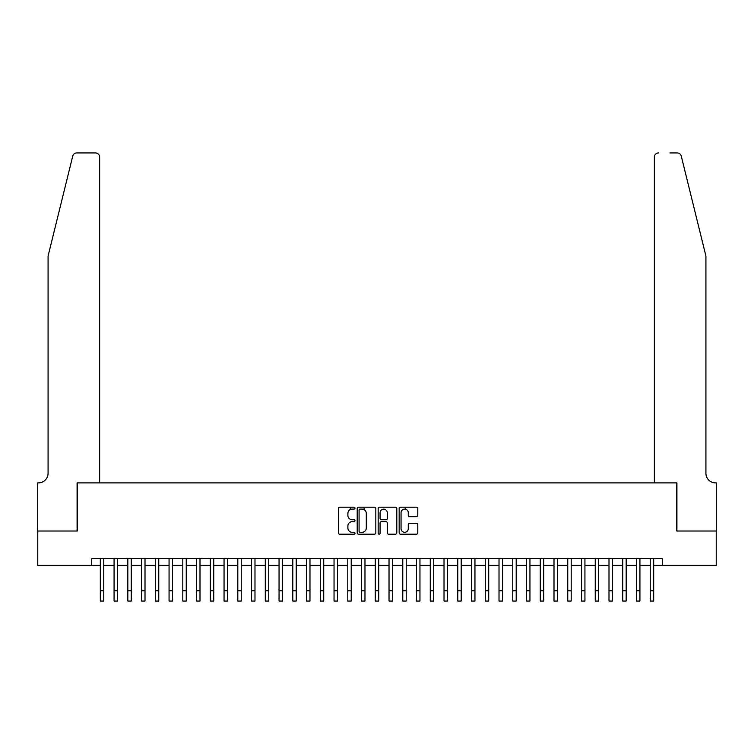 <?xml version="1.0" encoding="UTF-8"?>
<svg xmlns="http://www.w3.org/2000/svg" width="754" height="754" viewBox="0 0 754 754"><rect width="100%" height="100%" fill="white"/><g stroke="black" fill="none" stroke-linecap="round" stroke-linejoin="round"><path stroke-width="1.13" d="M355.002 508.149A0.943 0.943 0 0 0 354.06 507.206L339.724 507.206A1.348 1.348 0 0 0 338.376 508.554L338.376 532.842A1.348 1.348 0 0 0 339.724 534.2L354.06 534.2A0.943 0.943 0 0 0 355.002 533.248A0.943 0.943 0 0 0 354.06 532.305L352.203 532.305A4.317 4.317 0 0 1 347.886 527.989L347.886 525.962A4.317 4.317 0 0 1 352.203 521.645L354.06 521.645A0.943 0.943 0 0 0 355.002 520.703A0.943 0.943 0 0 0 354.06 519.76L352.203 519.76A4.317 4.317 0 0 1 347.886 515.434L347.886 513.417A4.317 4.317 0 0 1 352.203 509.091L354.06 509.091A0.943 0.943 0 0 0 355.002 508.149M416.434 516.716A1.348 1.348 0 0 0 417.791 515.368L417.791 508.554A1.348 1.348 0 0 0 416.434 507.206L400.515 507.206A1.348 1.348 0 0 0 399.168 508.554L399.168 532.842A1.348 1.348 0 0 0 400.515 534.2L416.434 534.2A1.348 1.348 0 0 0 417.791 532.842L417.791 524.614A1.348 1.348 0 0 0 416.434 523.267L409.62 523.267A1.348 1.348 0 0 0 408.272 524.614L408.272 528.695A3.61 3.61 0 0 1 404.662 532.305A3.61 3.61 0 0 1 401.053 528.695L401.053 512.701A3.61 3.61 0 0 1 404.662 509.091A3.61 3.61 0 0 1 408.272 512.701L408.272 515.368A1.348 1.348 0 0 0 409.62 516.716L416.434 516.716M91.734 565.377L37.766 565.377L37.766 531.014L77.294 531.014L77.294 482.89L676.706 482.89L676.706 531.014L716.234 531.014L716.234 565.377L662.266 565.377L662.266 558.507L91.734 558.507L91.734 565.377L100.32 565.377M375.822 508.554A1.348 1.348 0 0 0 374.474 507.206L358.546 507.206A1.348 1.348 0 0 0 357.198 508.554L357.198 532.842A1.348 1.348 0 0 0 358.546 534.2L374.474 534.2A1.348 1.348 0 0 0 375.822 532.842L375.822 508.554M379.526 507.206L395.454 507.206A1.348 1.348 0 0 1 396.802 508.554L396.802 532.842A1.348 1.348 0 0 1 395.454 534.2L388.64 534.2A1.348 1.348 0 0 1 387.292 532.842L387.292 522.993A1.348 1.348 0 0 0 385.944 521.645L381.42 521.645A1.348 1.348 0 0 0 380.073 522.993L380.073 533.248A0.943 0.943 0 0 1 379.13 534.2A0.943 0.943 0 0 1 378.178 533.248L378.178 508.554A1.348 1.348 0 0 1 379.526 507.206M103.76 565.377L114.071 565.377M117.511 565.377L127.822 565.377M131.253 565.377L141.563 565.377M145.004 565.377L155.315 565.377M158.755 565.377L169.066 565.377M172.496 565.377L182.807 565.377M186.247 565.377L196.558 565.377M199.998 565.377L210.309 565.377M213.74 565.377L224.051 565.377M227.491 565.377L237.802 565.377M241.242 565.377L251.553 565.377M254.984 565.377L265.295 565.377M268.735 565.377L279.046 565.377M282.486 565.377L292.797 565.377M296.228 565.377L306.539 565.377M309.979 565.377L320.29 565.377M323.73 565.377L334.041 565.377M337.472 565.377L347.783 565.377M351.223 565.377L361.534 565.377M364.974 565.377L375.285 565.377M378.715 565.377L389.026 565.377M392.466 565.377L402.777 565.377M406.218 565.377L416.528 565.377M419.959 565.377L430.27 565.377M433.71 565.377L444.021 565.377M447.461 565.377L457.772 565.377M461.203 565.377L471.514 565.377M474.954 565.377L485.265 565.377M488.705 565.377L499.016 565.377M502.447 565.377L512.758 565.377M516.198 565.377L526.509 565.377M529.949 565.377L540.26 565.377M543.691 565.377L554.001 565.377M557.442 565.377L567.753 565.377M571.193 565.377L581.504 565.377M584.934 565.377L595.245 565.377M598.685 565.377L608.996 565.377M612.436 565.377L622.747 565.377M626.178 565.377L636.489 565.377M639.929 565.377L650.24 565.377M653.68 565.377L662.266 565.377M360.035 509.091A0.943 0.943 0 0 0 359.083 510.043L359.083 531.363A0.943 0.943 0 0 0 360.035 532.305L361.986 532.305A4.317 4.317 0 0 0 366.303 527.989L366.303 513.417A4.317 4.317 0 0 0 361.986 509.091L360.035 509.091M387.292 512.777A3.61 3.61 0 0 0 383.682 509.167A3.61 3.61 0 0 0 380.073 512.777L380.073 518.403A1.348 1.348 0 0 0 381.42 519.76L385.944 519.76A1.348 1.348 0 0 0 387.292 518.403L387.292 512.777M100.32 590.75L103.76 590.75L103.76 601.061L100.32 601.061L100.32 558.507M103.76 590.75L103.76 558.507M72.742 156.078C73.788 153.816 73.788 153.816 72.742 156.078C73.788 153.816 73.788 153.816 72.742 156.078L48.077 256.049L48.077 473.267A9.623 9.623 0 0 1 38.454 482.89L37.7 482.89L37.7 531.014L77.087 531.014L77.087 482.89L99.632 482.89L99.632 157.068A4.128 4.128 0 0 0 95.513 152.939L76.748 152.939A4.128 4.128 0 0 0 72.742 156.078M84.099 152.939L95.513 152.939C98.001 153.203 99.368 154.579 99.632 157.068L99.632 482.89M48.077 473.267A9.623 9.623 0 0 1 38.454 482.89M698.355 225.399L681.258 156.078C680.212 153.816 680.212 153.816 681.258 156.078C680.212 153.816 680.212 153.816 681.258 156.078L705.923 256.049L705.923 473.267A9.623 9.623 0 0 0 715.546 482.89L716.3 482.89L716.3 531.014L676.913 531.014L676.913 482.89L654.368 482.89L654.368 157.068L654.368 482.89M669.901 152.939L677.252 152.939A4.128 4.128 0 0 1 681.258 156.078M658.487 152.939A4.128 4.128 0 0 0 654.368 157.068C654.632 154.579 655.999 153.203 658.487 152.939M705.923 473.267A9.623 9.623 0 0 0 715.546 482.89M114.071 601.061L117.511 601.061L114.071 601.061L114.071 558.507M117.511 601.061L117.511 558.507M127.822 601.061L131.253 601.061L127.822 601.061L127.822 558.507M131.253 601.061L131.253 558.507M141.563 601.061L145.004 601.061L141.563 601.061L141.563 558.507M145.004 601.061L145.004 558.507M155.315 601.061L158.755 601.061L155.315 601.061L155.315 558.507M158.755 601.061L158.755 558.507M169.066 601.061L172.496 601.061L169.066 601.061L169.066 558.507M172.496 601.061L172.496 558.507M182.807 601.061L186.247 601.061L182.807 601.061L182.807 558.507M186.247 601.061L186.247 558.507M196.558 601.061L199.998 601.061L196.558 601.061L196.558 558.507M199.998 601.061L199.998 558.507M210.309 601.061L213.74 601.061L210.309 601.061L210.309 558.507M213.74 601.061L213.74 558.507M224.051 601.061L227.491 601.061L224.051 601.061L224.051 558.507M227.491 601.061L227.491 558.507M237.802 601.061L241.242 601.061L237.802 601.061L237.802 558.507M241.242 601.061L241.242 558.507M251.553 601.061L254.984 601.061L251.553 601.061L251.553 558.507M254.984 601.061L254.984 558.507M265.295 601.061L268.735 601.061L265.295 601.061L265.295 558.507M268.735 601.061L268.735 558.507M279.046 601.061L282.486 601.061L279.046 601.061L279.046 558.507M282.486 601.061L282.486 558.507M292.797 601.061L296.228 601.061L292.797 601.061L292.797 558.507M296.228 601.061L296.228 558.507M306.539 601.061L309.979 601.061L306.539 601.061L306.539 558.507M309.979 601.061L309.979 558.507M320.29 601.061L323.73 601.061L320.29 601.061L320.29 558.507M323.73 601.061L323.73 558.507M334.041 601.061L337.472 601.061L334.041 601.061L334.041 558.507M337.472 601.061L337.472 558.507M347.783 601.061L351.223 601.061L347.783 601.061L347.783 558.507M351.223 601.061L351.223 558.507M350.327 509.525L350.327 507.206M361.534 601.061L364.974 601.061L361.534 601.061L361.534 558.507M364.974 601.061L364.974 558.507M364.078 509.638L364.078 507.206M375.285 601.061L378.715 601.061L375.285 601.061L375.285 558.507M378.715 601.061L378.715 558.507M389.026 601.061L392.466 601.061L389.026 601.061L389.026 558.507M392.466 601.061L392.466 558.507M402.777 601.061L406.218 601.061L402.777 601.061L402.777 558.507M406.218 601.061L406.218 558.507M405.322 509.157L405.322 507.206M416.528 601.061L419.959 601.061L416.528 601.061L416.528 558.507M419.959 601.061L419.959 558.507M430.27 601.061L433.71 601.061L430.27 601.061L430.27 558.507M433.71 601.061L433.71 558.507M444.021 601.061L447.461 601.061L444.021 601.061L444.021 558.507M447.461 601.061L447.461 558.507M457.772 601.061L461.203 601.061L457.772 601.061L457.772 558.507M461.203 601.061L461.203 558.507M471.514 601.061L474.954 601.061L471.514 601.061L471.514 558.507M474.954 601.061L474.954 558.507M485.265 601.061L488.705 601.061L485.265 601.061L485.265 558.507M488.705 601.061L488.705 558.507M499.016 601.061L502.447 601.061L499.016 601.061L499.016 558.507M502.447 601.061L502.447 558.507M512.758 601.061L516.198 601.061L512.758 601.061L512.758 558.507M516.198 601.061L516.198 558.507M526.509 601.061L529.949 601.061L526.509 601.061L526.509 558.507M529.949 601.061L529.949 558.507M540.26 601.061L543.691 601.061L540.26 601.061L540.26 558.507M543.691 601.061L543.691 558.507M554.001 601.061L557.442 601.061L554.001 601.061L554.001 558.507M557.442 601.061L557.442 558.507M567.753 601.061L571.193 601.061L567.753 601.061L567.753 558.507M571.193 601.061L571.193 558.507M581.504 601.061L584.934 601.061L581.504 601.061L581.504 558.507M584.934 601.061L584.934 558.507M595.245 601.061L598.685 601.061L595.245 601.061L595.245 558.507M598.685 601.061L598.685 558.507M608.996 601.061L612.436 601.061L608.996 601.061L608.996 558.507M612.436 601.061L612.436 558.507M622.747 601.061L626.178 601.061L622.747 601.061L622.747 558.507M626.178 601.061L626.178 558.507M636.489 601.061L639.929 601.061L636.489 601.061L636.489 558.507M639.929 601.061L639.929 558.507M650.24 601.061L653.68 601.061L650.24 601.061L650.24 558.507M653.68 601.061L653.68 558.507M114.071 590.75L117.511 590.75M127.822 590.75L131.253 590.75M141.563 590.75L145.004 590.75M155.315 590.75L158.755 590.75M169.066 590.75L172.496 590.75M182.807 590.75L186.247 590.75M196.558 590.75L199.998 590.75M210.309 590.75L213.74 590.75M224.051 590.75L227.491 590.75M237.802 590.75L241.242 590.75M251.553 590.75L254.984 590.75M265.295 590.75L268.735 590.75M279.046 590.75L282.486 590.75M292.797 590.75L296.228 590.75M306.539 590.75L309.979 590.75M320.29 590.75L323.73 590.75M334.041 590.75L337.472 590.75M347.783 590.75L351.223 590.75M361.534 590.75L364.974 590.75M375.285 590.75L378.715 590.75M389.026 590.75L392.466 590.75M402.777 590.75L406.218 590.75M416.528 590.75L419.959 590.75M430.27 590.75L433.71 590.75M444.021 590.75L447.461 590.75M457.772 590.75L461.203 590.75M471.514 590.75L474.954 590.75M485.265 590.75L488.705 590.75M499.016 590.75L502.447 590.75M512.758 590.75L516.198 590.75M526.509 590.75L529.949 590.75M540.26 590.75L543.691 590.75M554.001 590.75L557.442 590.75M567.753 590.75L571.193 590.75M581.504 590.75L584.934 590.75M595.245 590.75L598.685 590.75M608.996 590.75L612.436 590.75M622.747 590.75L626.178 590.75M636.489 590.75L639.929 590.75M650.24 590.75L653.68 590.75"/></g></svg>
